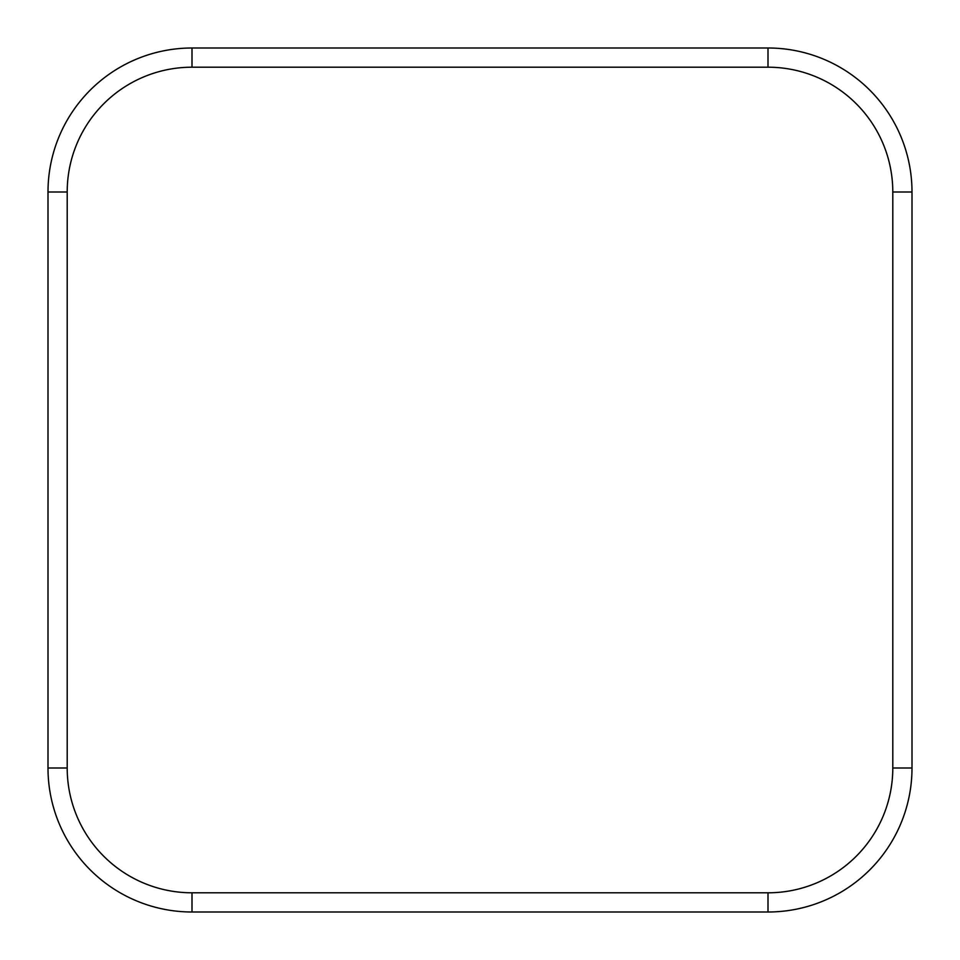 <?xml version="1.0" encoding="UTF-8"?>
<svg xmlns="http://www.w3.org/2000/svg" width="960" height="960" viewBox="0 0 960 960"><rect width="100%" height="100%" fill="white"/><g stroke="black" fill="none" stroke-linecap="round" stroke-linejoin="round"><path stroke-width="1.44" d="M192 892.8L192 912A144 144 0 0 1 48 768L48 192A144 144 0 0 1 192 48L768 48A144 144 0 0 1 912 192L912 768A144 144 0 0 1 768 912L192 912A144 144 0 0 1 48 768L67.2 768A124.8 124.8 0 0 0 192 892.8L768 892.8A124.8 124.8 0 0 0 892.8 768L892.8 192A124.8 124.8 0 0 0 768 67.2L192 67.2A124.8 124.8 0 0 0 67.2 192L67.2 768M892.8 768L912 768A144 144 0 0 1 768 912L768 892.8M67.2 192L48 192A144 144 0 0 1 192 48L192 67.2M768 67.2L768 48A144 144 0 0 1 912 192L892.8 192"/></g></svg>
